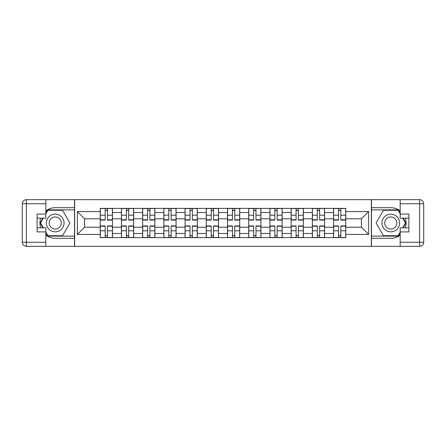<?xml version="1.0" encoding="UTF-8"?>
<svg xmlns="http://www.w3.org/2000/svg" width="446" height="446" viewBox="0 0 446 446"><rect width="100%" height="100%" fill="white"/><g stroke="black" fill="none" stroke-linecap="round" stroke-linejoin="round"><path stroke-width="0.67" d="M45.827 235.081A15.298 15.298 0 0 0 55.204 238.298L74.515 238.298L74.515 246.32L371.485 246.32L371.485 238.298L390.796 238.298A15.298 15.298 0 0 0 400.173 235.081M400.173 210.919A15.298 15.298 0 0 0 390.796 207.702L371.485 207.702L371.485 199.68L74.515 199.68L74.515 207.702L55.204 207.702A15.298 15.298 0 0 0 45.827 210.919M121.424 237.618L121.424 212.53L112.453 212.53L112.453 237.618M112.453 212.53L112.453 208.382M121.424 212.53L121.424 208.382M133.666 208.382L133.666 237.618M142.636 237.618L142.636 208.382M154.874 208.382L154.874 237.618M163.849 237.618L163.849 208.382M176.086 208.382L176.086 237.618M185.062 237.618L185.062 208.382M197.299 208.382L197.299 237.618M206.275 237.618L206.275 208.382M218.512 208.382L218.512 237.618M227.488 237.618L227.488 208.382M239.725 208.382L239.725 237.618M248.701 237.618L248.701 208.382M260.938 208.382L260.938 237.618M269.914 237.618L269.914 208.382M282.151 208.382L282.151 237.618M291.127 237.618L291.127 208.382M303.364 208.382L303.364 237.618M312.334 237.618L312.334 208.382M324.577 208.382L324.577 237.618M333.547 237.618L333.547 208.382M333.547 227.215L324.577 227.215M312.334 227.215L303.364 227.215M291.127 227.215L282.151 227.215M269.914 227.215L260.938 227.215M248.701 227.215L239.725 227.215M227.488 227.215L218.512 227.215M206.275 227.215L197.299 227.215M185.062 227.215L176.086 227.215M163.849 227.215L154.874 227.215M142.636 227.215L133.666 227.215M121.424 227.215L112.453 227.215M333.547 218.785L324.577 218.785M312.334 218.785L303.364 218.785M291.127 218.785L282.151 218.785M269.914 218.785L260.938 218.785M248.701 218.785L239.725 218.785M227.488 218.785L218.512 218.785M206.275 218.785L197.299 218.785M185.062 218.785L176.086 218.785M163.849 218.785L154.874 218.785M142.636 218.785L133.666 218.785M121.424 218.785L112.453 218.785M84.578 227.215L100.216 227.215L100.216 218.785L84.578 218.785L84.578 227.215L77.37 234.423L77.37 211.577L100.216 211.577L100.216 218.785M345.784 218.785L345.784 227.215L361.422 227.215L361.422 218.785L345.784 218.785L345.784 208.382L100.216 208.382L100.216 211.577M345.784 211.577L368.63 211.577L368.63 234.423L345.784 234.423L345.784 227.215M100.216 227.215L100.216 237.618L345.784 237.618L345.784 234.423M100.216 234.423L77.37 234.423M371.351 246.32L371.351 199.68M74.649 246.32L74.649 199.68M107.486 235.577L105.178 235.577M105.178 210.423L107.486 210.423M128.699 235.577L126.391 235.577M126.391 210.423L128.699 210.423M149.912 235.577L147.604 235.577M147.604 210.423L149.912 210.423M171.125 235.577L168.811 235.577M168.811 210.423L171.125 210.423M192.338 235.577L190.024 235.577M190.024 210.423L192.338 210.423M213.55 235.577L211.237 235.577M211.237 210.423L213.55 210.423M234.763 235.577L232.45 235.577M232.45 210.423L234.763 210.423M255.976 235.577L253.662 235.577M253.662 210.423L255.976 210.423M277.189 235.577L274.875 235.577M274.875 210.423L277.189 210.423M298.396 235.577L296.088 235.577M296.088 210.423L298.396 210.423M319.609 235.577L317.301 235.577M317.301 210.423L319.609 210.423M340.822 235.577L338.514 235.577M338.514 210.423L340.822 210.423M77.37 211.577L84.578 218.785M361.422 227.215L368.63 234.423M361.422 218.785L368.63 211.577M107.486 220.079L107.486 208.516L112.386 208.516L112.386 220.079L107.486 220.079M105.178 210.289L107.486 210.289M107.486 208.516L100.283 208.516L100.283 220.079L105.178 220.079L105.178 208.516L103.204 208.516M105.178 225.921L105.178 237.484L100.283 237.484L100.283 225.921L105.178 225.921M107.486 235.711L105.178 235.711M105.178 237.484L112.386 237.484L112.386 225.921L107.486 225.921L107.486 237.484L109.46 237.484M128.699 220.079L128.699 208.516L133.594 208.516L133.594 220.079L128.699 220.079M126.391 210.289L128.699 210.289M128.699 208.516L121.496 208.516L121.496 220.079L126.391 220.079L126.391 208.516L124.417 208.516M149.912 220.079L149.912 208.516L154.807 208.516L154.807 220.079L149.912 220.079M147.604 210.289L149.912 210.289M149.912 208.516L142.709 208.516L142.709 220.079L147.604 220.079L147.604 208.516L145.63 208.516M40.692 218.172A15.298 15.298 0 0 0 40.692 227.828M74.515 199.68L45.827 199.68L45.827 218.172L37.124 218.172M74.515 246.32L26.381 246.32A4.081 4.081 0 0 1 22.3 242.239L22.3 203.761A4.081 4.081 0 0 1 26.381 199.68L45.827 199.68M74.515 238.298L74.515 207.702M37.124 227.828L45.827 227.828L45.827 246.32M45.827 214.091L37.124 214.091L37.124 231.909L45.827 231.909M74.515 209.876L47.633 209.876L45.827 213.01M45.827 232.99L47.633 236.124L74.515 236.124M42.844 218.172L40.056 223L42.844 227.828M405.308 227.828A15.298 15.298 0 0 0 405.308 218.172M371.485 246.32L400.173 246.32L400.173 227.828L408.876 227.828M371.485 199.68L419.619 199.68A4.081 4.081 0 0 1 423.7 203.761L423.7 242.239A4.081 4.081 0 0 1 419.619 246.32L400.173 246.32M371.485 207.702L371.485 238.298M408.876 218.172L400.173 218.172L400.173 199.68M400.173 231.909L408.876 231.909L408.876 214.091L400.173 214.091M371.485 236.124L398.367 236.124L400.173 232.99M400.173 213.01L398.367 209.876L371.485 209.876M403.156 227.828L405.944 223L403.156 218.172M46.367 223A8.836 8.836 0 0 0 55.204 231.836A8.836 8.836 0 0 0 64.046 223A8.836 8.836 0 0 0 55.204 214.164A8.836 8.836 0 0 0 46.367 223M49.155 223A6.049 6.049 0 0 0 55.204 229.049A6.049 6.049 0 0 0 61.258 223A6.049 6.049 0 0 0 55.204 216.951A6.049 6.049 0 0 0 49.155 223M45.827 213.824L47.867 210.289L62.546 210.289L69.888 223L62.546 235.711L47.867 235.711L45.827 232.176M43.312 227.828L40.525 223L43.312 218.172M381.954 223A8.836 8.836 0 0 0 390.796 231.836A8.836 8.836 0 0 0 399.633 223A8.836 8.836 0 0 0 390.796 214.164A8.836 8.836 0 0 0 381.954 223M384.742 223A6.049 6.049 0 0 0 390.796 229.049A6.049 6.049 0 0 0 396.845 223A6.049 6.049 0 0 0 390.796 216.951A6.049 6.049 0 0 0 384.742 223M400.173 232.176L398.133 235.711L383.454 235.711L376.112 223L383.454 210.289L398.133 210.289L400.173 213.824M402.688 218.172L405.475 223L402.688 227.828M126.391 225.921L126.391 237.484L121.496 237.484L121.496 225.921L126.391 225.921M128.699 235.711L126.391 235.711M126.391 237.484L133.594 237.484L133.594 225.921L128.699 225.921L128.699 237.484L130.672 237.484M147.604 225.921L147.604 237.484L142.709 237.484L142.709 225.921L147.604 225.921M149.912 235.711L147.604 235.711M147.604 237.484L154.807 237.484L154.807 225.921L149.912 225.921L149.912 237.484L151.885 237.484M171.125 220.079L171.125 208.516L176.019 208.516L176.019 220.079L171.125 220.079M168.811 210.289L171.125 210.289M171.125 208.516L163.916 208.516L163.916 220.079L168.811 220.079L168.811 208.516L166.843 208.516M192.338 220.079L192.338 208.516L197.232 208.516L197.232 220.079L192.338 220.079M190.024 210.289L192.338 210.289M192.338 208.516L185.129 208.516L185.129 220.079L190.024 220.079L190.024 208.516L188.056 208.516M213.55 220.079L213.55 208.516L218.445 208.516L218.445 220.079L213.55 220.079M211.237 210.289L213.55 210.289M213.55 208.516L206.342 208.516L206.342 220.079L211.237 220.079L211.237 208.516L209.269 208.516M168.811 225.921L168.811 237.484L163.916 237.484L163.916 225.921L168.811 225.921M171.125 235.711L168.811 235.711M168.811 237.484L176.019 237.484L176.019 225.921L171.125 225.921L171.125 237.484L173.098 237.484M190.024 225.921L190.024 237.484L185.129 237.484L185.129 225.921L190.024 225.921M192.338 235.711L190.024 235.711M190.024 237.484L197.232 237.484L197.232 225.921L192.338 225.921L192.338 237.484L194.311 237.484M211.237 225.921L211.237 237.484L206.342 237.484L206.342 225.921L211.237 225.921M213.55 235.711L211.237 235.711M211.237 237.484L218.445 237.484L218.445 225.921L213.55 225.921L213.55 237.484L215.524 237.484M234.763 220.079L234.763 208.516L239.658 208.516L239.658 220.079L234.763 220.079M232.45 210.289L234.763 210.289M234.763 208.516L227.555 208.516L227.555 220.079L232.45 220.079L232.45 208.516L230.476 208.516M232.45 225.921L232.45 237.484L227.555 237.484L227.555 225.921L232.45 225.921M234.763 235.711L232.45 235.711M232.45 237.484L239.658 237.484L239.658 225.921L234.763 225.921L234.763 237.484L236.731 237.484M255.976 220.079L255.976 208.516L260.871 208.516L260.871 220.079L255.976 220.079M253.662 210.289L255.976 210.289M255.976 208.516L248.768 208.516L248.768 220.079L253.662 220.079L253.662 208.516L251.689 208.516M253.662 225.921L253.662 237.484L248.768 237.484L248.768 225.921L253.662 225.921M255.976 235.711L253.662 235.711M253.662 237.484L260.871 237.484L260.871 225.921L255.976 225.921L255.976 237.484L257.944 237.484M277.189 220.079L277.189 208.516L282.084 208.516L282.084 220.079L277.189 220.079M274.875 210.289L277.189 210.289M277.189 208.516L269.981 208.516L269.981 220.079L274.875 220.079L274.875 208.516L272.902 208.516M274.875 225.921L274.875 237.484L269.981 237.484L269.981 225.921L274.875 225.921M277.189 235.711L274.875 235.711M274.875 237.484L282.084 237.484L282.084 225.921L277.189 225.921L277.189 237.484L279.157 237.484M298.396 220.079L298.396 208.516L303.291 208.516L303.291 220.079L298.396 220.079M296.088 210.289L298.396 210.289M298.396 208.516L291.193 208.516L291.193 220.079L296.088 220.079L296.088 208.516L294.115 208.516M296.088 225.921L296.088 237.484L291.193 237.484L291.193 225.921L296.088 225.921M298.396 235.711L296.088 235.711M296.088 237.484L303.291 237.484L303.291 225.921L298.396 225.921L298.396 237.484L300.37 237.484M319.609 220.079L319.609 208.516L324.504 208.516L324.504 220.079L319.609 220.079M317.301 210.289L319.609 210.289M319.609 208.516L312.406 208.516L312.406 220.079L317.301 220.079L317.301 208.516L315.328 208.516M317.301 225.921L317.301 237.484L312.406 237.484L312.406 225.921L317.301 225.921M319.609 235.711L317.301 235.711M317.301 237.484L324.504 237.484L324.504 225.921L319.609 225.921L319.609 237.484L321.583 237.484M340.822 220.079L340.822 208.516L345.717 208.516L345.717 220.079L340.822 220.079M338.514 210.289L340.822 210.289M340.822 208.516L333.614 208.516L333.614 220.079L338.514 220.079L338.514 208.516L336.54 208.516M338.514 225.921L338.514 237.484L333.614 237.484L333.614 225.921L338.514 225.921M340.822 235.711L338.514 235.711M338.514 237.484L345.717 237.484L345.717 225.921L340.822 225.921L340.822 237.484L342.796 237.484M312.334 212.53L303.364 212.53M291.127 212.53L282.151 212.53M269.914 212.53L260.938 212.53M248.701 212.53L239.725 212.53M227.488 212.53L218.512 212.53M206.275 212.53L197.299 212.53M185.062 212.53L176.086 212.53M163.849 212.53L154.874 212.53M142.636 212.53L133.666 212.53M333.547 212.53L324.577 212.53M312.334 233.47L303.364 233.47M291.127 233.47L282.151 233.47M269.914 233.47L260.938 233.47M248.701 233.47L239.725 233.47M227.488 233.47L218.512 233.47M206.275 233.47L197.299 233.47M185.062 233.47L176.086 233.47M163.849 233.47L154.874 233.47M142.636 233.47L133.666 233.47M121.424 233.47L112.453 233.47M333.547 233.47L324.577 233.47M107.486 219.789L112.386 219.789M107.486 215.195L112.386 215.195M100.283 219.789L105.178 219.789M100.283 215.195L105.178 215.195M105.178 226.211L100.283 226.211M105.178 230.805L100.283 230.805M112.386 226.211L107.486 226.211M112.386 230.805L107.486 230.805M128.699 219.789L133.594 219.789M128.699 215.195L133.594 215.195M121.496 219.789L126.391 219.789M121.496 215.195L126.391 215.195M149.912 219.789L154.807 219.789M149.912 215.195L154.807 215.195M142.709 219.789L147.604 219.789M142.709 215.195L147.604 215.195M45.827 203.761L26.381 203.761L26.381 242.239L45.827 242.239M22.3 203.761L26.381 203.761L26.381 199.68M26.381 246.32L26.381 242.239L22.3 242.239M400.173 242.239L419.619 242.239L419.619 203.761L400.173 203.761M423.7 242.239L419.619 242.239L419.619 246.32M419.619 199.68L419.619 203.761L423.7 203.761M126.391 226.211L121.496 226.211M126.391 230.805L121.496 230.805M133.594 226.211L128.699 226.211M133.594 230.805L128.699 230.805M147.604 226.211L142.709 226.211M147.604 230.805L142.709 230.805M154.807 226.211L149.912 226.211M154.807 230.805L149.912 230.805M171.125 219.789L176.019 219.789M171.125 215.195L176.019 215.195M163.916 219.789L168.811 219.789M163.916 215.195L168.811 215.195M192.338 219.789L197.232 219.789M192.338 215.195L197.232 215.195M185.129 219.789L190.024 219.789M185.129 215.195L190.024 215.195M213.55 219.789L218.445 219.789M213.55 215.195L218.445 215.195M206.342 219.789L211.237 219.789M206.342 215.195L211.237 215.195M168.811 226.211L163.916 226.211M168.811 230.805L163.916 230.805M176.019 226.211L171.125 226.211M176.019 230.805L171.125 230.805M190.024 226.211L185.129 226.211M190.024 230.805L185.129 230.805M197.232 226.211L192.338 226.211M197.232 230.805L192.338 230.805M211.237 226.211L206.342 226.211M211.237 230.805L206.342 230.805M218.445 226.211L213.55 226.211M218.445 230.805L213.55 230.805M234.763 219.789L239.658 219.789M234.763 215.195L239.658 215.195M227.555 219.789L232.45 219.789M227.555 215.195L232.45 215.195M232.45 226.211L227.555 226.211M232.45 230.805L227.555 230.805M239.658 226.211L234.763 226.211M239.658 230.805L234.763 230.805M255.976 219.789L260.871 219.789M255.976 215.195L260.871 215.195M248.768 219.789L253.662 219.789M248.768 215.195L253.662 215.195M253.662 226.211L248.768 226.211M253.662 230.805L248.768 230.805M260.871 226.211L255.976 226.211M260.871 230.805L255.976 230.805M277.189 219.789L282.084 219.789M277.189 215.195L282.084 215.195M269.981 219.789L274.875 219.789M269.981 215.195L274.875 215.195M274.875 226.211L269.981 226.211M274.875 230.805L269.981 230.805M282.084 226.211L277.189 226.211M282.084 230.805L277.189 230.805M298.396 219.789L303.291 219.789M298.396 215.195L303.291 215.195M291.193 219.789L296.088 219.789M291.193 215.195L296.088 215.195M296.088 226.211L291.193 226.211M296.088 230.805L291.193 230.805M303.291 226.211L298.396 226.211M303.291 230.805L298.396 230.805M319.609 219.789L324.504 219.789M319.609 215.195L324.504 215.195M312.406 219.789L317.301 219.789M312.406 215.195L317.301 215.195M317.301 226.211L312.406 226.211M317.301 230.805L312.406 230.805M324.504 226.211L319.609 226.211M324.504 230.805L319.609 230.805M340.822 219.789L345.717 219.789M340.822 215.195L345.717 215.195M333.614 219.789L338.514 219.789M333.614 215.195L338.514 215.195M338.514 226.211L333.614 226.211M338.514 230.805L333.614 230.805M345.717 226.211L340.822 226.211M345.717 230.805L340.822 230.805"/></g></svg>
